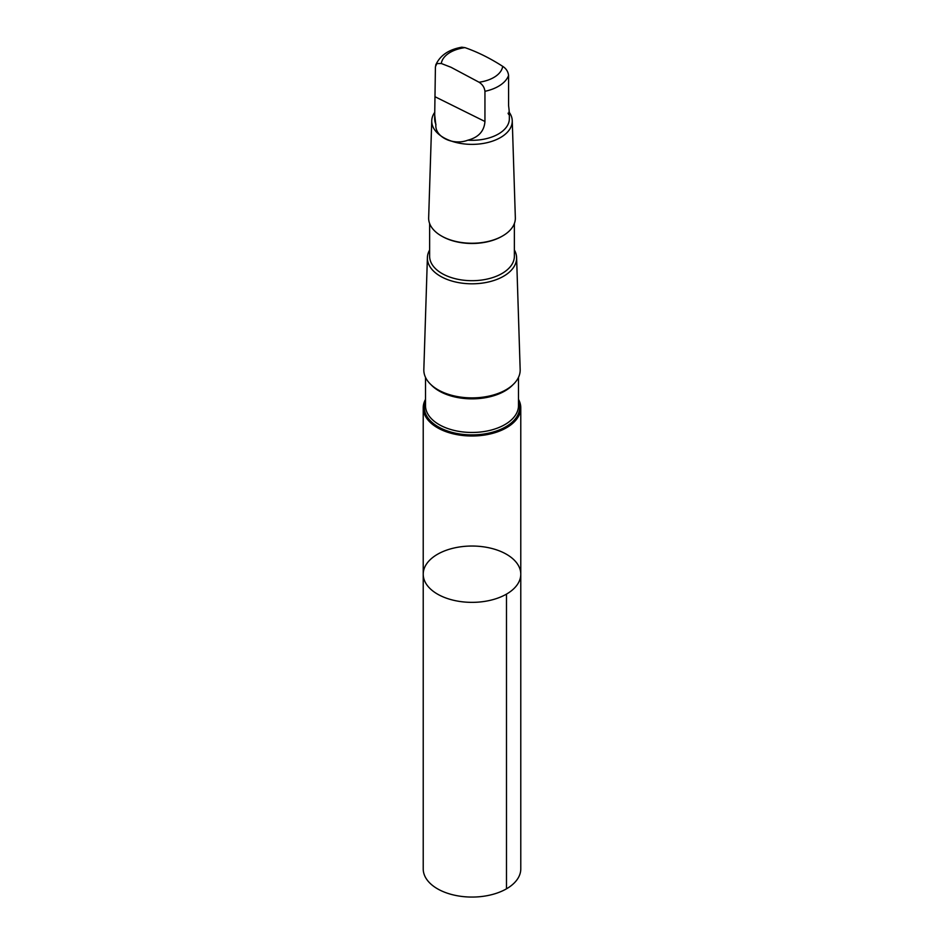 <?xml version="1.0" encoding="UTF-8"?>
<svg xmlns="http://www.w3.org/2000/svg" width="944" height="944" viewBox="0 0 944 944"><rect width="100%" height="100%" fill="white"/><g stroke="black" fill="none" stroke-linecap="round" stroke-linejoin="round"><path stroke-width="1.42" d="M425.048 581.834A48.781 28.167 180 0 1 423.219 574.2A48.781 28.167 180 0 1 472 546.033A48.781 28.167 180 0 1 520.781 574.2A48.781 28.167 180 0 1 478.679 602.095A48.781 28.167 180 0 1 425.048 581.834A48.781 28.167 180 0 1 423.219 574.2L423.219 868.905A48.781 28.167 0 0 0 425.048 876.539A48.781 28.167 0 0 0 478.679 896.8A48.781 28.167 0 0 0 520.781 868.905L520.781 574.2A48.781 28.167 180 0 1 478.679 602.095A48.781 28.167 180 0 1 425.048 581.834M467.858 140.184C478.514 137.399 484.213 131.181 484.945 121.493L484.945 91.308C484.473 87.462 482.514 84.429 479.045 82.222L451.043 67.295L441.308 63.508L436.848 63.602L435.42 66.753L434.653 118.755A37.347 21.559 0 0 0 435.927 124.348C434.299 136.656 452.919 145.942 467.858 140.184A37.347 21.559 0 0 0 509.347 118.755L509.347 114.519M434.665 114.519L435.821 124.844M435.656 65.195C439.904 55.543 448.612 49.548 461.769 47.2L464.955 47.625C477.499 51.979 490.078 58.221 502.692 66.34C506.137 68.523 508.108 71.555 508.58 75.426L508.58 105.61C509.654 114.059 509.477 116.584 508.073 113.162M425.508 399.336A48.781 28.167 0 0 0 423.219 407.843A48.781 28.167 0 0 0 425.048 415.49A48.781 28.167 0 0 0 478.679 435.739A48.781 28.167 0 0 0 520.781 407.843A48.781 28.167 0 0 0 518.492 399.336M429.626 249.995A44.616 25.759 0 0 0 427.396 257.57L423.832 369.564A48.179 27.813 0 0 0 425.626 377.612A48.179 27.813 0 0 0 479.033 397.589A48.179 27.813 0 0 0 520.168 369.564L516.604 257.57A44.616 25.759 0 0 0 514.374 249.995M427.396 257.57A44.616 25.759 0 0 0 429.06 265.04A44.616 25.759 0 0 0 478.514 283.53A44.616 25.759 0 0 0 516.604 257.57M429.626 223.48L429.626 256.225A42.374 24.461 0 0 0 431.207 262.857A42.374 24.461 0 0 0 477.806 280.462A42.374 24.461 0 0 0 514.374 256.225L514.374 223.48M441.698 236.118A42.374 24.461 0 0 0 442.028 236.307A42.374 24.461 0 0 0 501.972 236.307A42.374 24.461 0 0 0 502.302 236.118M434.688 112.407A40.262 23.246 0 0 0 431.75 120.702L428.659 217.757A43.353 25.028 0 0 0 430.275 225.014A43.353 25.028 0 0 0 441.344 235.917A43.353 25.028 0 0 0 502.656 235.917A43.353 25.028 0 0 0 515.341 217.757L512.25 120.702A40.262 23.246 0 0 0 508.958 111.923M431.75 120.702A40.262 23.246 0 0 0 433.249 127.44A40.262 23.246 0 0 0 477.876 144.125A40.262 23.246 0 0 0 512.25 120.702M506.491 594.106L506.491 888.811M464.955 47.625A30.786 17.771 0 0 0 441.308 63.508M425.508 401.153A47.719 27.553 0 0 0 426.074 414.817A47.719 27.553 0 0 0 483.835 434.028A47.719 27.553 0 0 0 518.492 401.153M425.508 377.364L425.508 405.625A46.492 26.845 0 0 0 427.254 412.906A46.492 26.845 0 0 0 478.372 432.21A46.492 26.845 0 0 0 518.492 405.625L518.492 377.364M431.042 384.715A46.492 26.845 0 0 0 472 398.852A46.492 26.845 0 0 0 512.958 384.715M484.945 91.308A37.347 21.559 0 0 0 508.58 75.426M479.045 82.222A30.786 17.771 0 0 0 502.692 66.34M484.945 121.493L435.42 96.937M423.219 407.843L423.219 574.2M520.781 407.843L520.781 574.2M501.972 236.307L502.656 235.917M442.028 236.307L441.344 235.917"/></g></svg>
